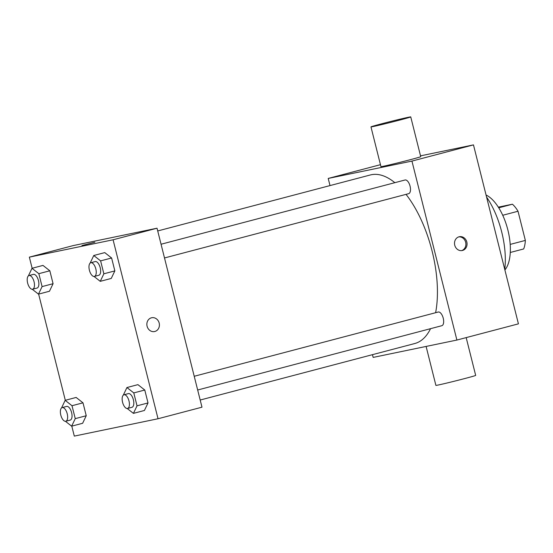 <?xml version="1.0" encoding="UTF-8"?>
<svg xmlns="http://www.w3.org/2000/svg" width="553" height="553" viewBox="0 0 553 553"><rect width="100%" height="100%" fill="white"/><g stroke="black" fill="none" stroke-linecap="round" stroke-linejoin="round"><path stroke-width="0.83" d="M498.343 207.154L512.424 204.209A27.539 12.747 -104.8 0 1 518.023 211.246L525.35 240.417A27.539 12.747 -104.8 0 1 523.663 248.954L510.274 252.479M510.191 244.405L525.35 240.417M502.732 215.269L518.023 211.246M498.758 207.81L512.424 204.209M486.066 195.022A41.019 18.982 75.2 0 1 507.854 229.93A41.019 18.982 75.2 0 1 504.889 269.961M486.585 197.075A58.957 27.284 75.2 0 1 501.709 232.004A58.957 27.284 75.2 0 1 504.758 269.435M420.529 155.856L473.472 144.886L518.424 323.851L456.896 340.054L373.164 357.404L372.473 354.66M454.746 245.221A7.051 6.249 -101.7 0 1 459.356 236.725A7.051 6.249 -101.7 0 1 466.905 242.359A7.051 6.249 -101.7 0 1 462.218 250.53A7.051 6.249 -101.7 0 1 454.746 245.221M330.01 185.587L328.212 178.439L411.944 161.089L473.472 144.886M411.944 161.089L456.896 340.054M194.221 376.275L438.225 312.023A7.078 3.277 75.2 0 1 443.236 318.196A7.078 3.277 75.2 0 1 441.826 325.703L197.67 390.003M408.584 193.688A7.078 3.277 -104.8 0 0 408.66 193.668A7.078 3.277 -104.8 0 0 410.022 185.995A7.078 3.277 -104.8 0 0 405.059 179.988L161.054 244.239M406.026 194.359A87.16 40.334 75.2 0 1 432.093 251.055A87.16 40.334 75.2 0 1 435.619 312.708M430.545 328.676A87.16 40.334 75.2 0 1 414.75 343.531L200.186 400.033M157.723 230.954L370.358 174.962A87.16 40.334 75.2 0 1 394.835 182.677M328.212 178.439L380.457 164.683M410.741 116.897L420.729 156.665A20.509 0.449 165.9 0 1 400.953 162.098A20.509 0.449 165.9 0 1 380.955 166.66L370.966 126.886A20.509 0.449 -14.1 0 0 390.964 122.324A20.509 0.449 -14.1 0 0 410.741 116.897A20.509 0.449 -14.1 0 0 381.549 123.817A20.509 0.449 -14.1 0 0 370.966 126.886M461.631 250.62A7.051 6.249 78.3 0 0 465.737 242.601A7.051 6.249 78.3 0 0 458.783 236.878M466.179 337.606L475.677 375.404A20.509 0.449 165.9 0 1 465.087 378.466A20.509 0.449 165.9 0 1 435.895 385.393L426.107 346.434M32.143 268.267L29.35 257.138L73.3 245.567L157.031 228.216L201.983 407.181L158.034 418.752L74.302 436.103L71.8 426.135M29.35 257.138L113.082 239.788L157.031 228.216M113.082 239.788L158.034 418.752M151.702 317.74A7.051 6.249 -101.7 0 1 159.216 323.215A7.051 6.249 -101.7 0 1 154.854 331.475A7.051 6.249 -101.7 0 1 154.57 331.544A7.051 6.249 -101.7 0 1 147.022 325.911A7.051 6.249 -101.7 0 1 151.709 317.74A7.051 6.249 -101.7 0 1 159.216 323.215A7.051 6.249 -101.7 0 1 154.854 331.475A7.051 6.249 -101.7 0 1 154.564 331.544M42.975 265.412L49.832 270.783L53.074 283.703L49.466 291.244L53.074 283.703L49.832 270.783L42.975 265.412L31.991 268.309L38.841 273.68L42.09 286.592L38.475 294.141L32.268 289.274M137.918 384.646L144.775 390.024L148.017 402.937L144.409 410.478L148.017 402.937L144.775 390.024L137.918 384.646L126.927 387.542L133.785 392.913L137.026 405.833L133.418 413.374L127.211 408.508M65.309 400.303L38.634 294.099M104.752 252.61L111.609 257.988L114.851 270.901L111.243 278.442L114.851 270.901L111.609 257.988L104.752 252.61L93.761 255.507L100.618 260.878L103.86 273.797L100.252 281.339L94.045 276.472M76.141 397.448L82.998 402.826L86.24 415.738L82.632 423.28L86.24 415.738L82.998 402.826L76.141 397.448L65.157 400.344L72.008 405.715L75.256 418.635L71.641 426.176L65.434 421.31M94.84 242.242L81.955 245.553L94.84 242.242M61.556 407.92L65.157 400.344M70.12 420.121A7.078 3.277 -104.8 0 0 70.203 420.1A7.078 3.277 -104.8 0 0 71.565 412.427A7.078 3.277 -104.8 0 0 66.595 406.414L62.199 407.575A7.078 3.277 -104.8 0 0 60.816 415.165A7.078 3.277 -104.8 0 0 65.724 421.275A7.078 3.277 -104.8 0 0 65.807 421.255A7.078 3.277 -104.8 0 0 67.169 413.582A7.078 3.277 -104.8 0 0 62.199 407.575M72.008 405.715L82.998 402.826M75.256 418.635L86.24 415.738M71.641 426.176L82.632 423.28M28.39 275.885L31.991 268.309M36.954 288.085A7.078 3.277 -104.8 0 0 37.037 288.065A7.078 3.277 -104.8 0 0 38.399 280.385A7.078 3.277 -104.8 0 0 33.429 274.378L29.039 275.539A7.078 3.277 -104.8 0 0 27.65 283.129A7.078 3.277 -104.8 0 0 32.565 289.24A7.078 3.277 -104.8 0 0 32.641 289.219A7.078 3.277 -104.8 0 0 34.003 281.546A7.078 3.277 -104.8 0 0 29.039 275.539M38.841 273.68L49.832 270.783M42.09 286.592L53.074 283.703M38.475 294.141L49.466 291.244M123.326 395.119L126.927 387.542M131.897 407.319A7.078 3.277 -104.8 0 0 131.973 407.298A7.078 3.277 -104.8 0 0 133.342 399.625A7.078 3.277 -104.8 0 0 128.372 393.618L123.976 394.773A7.078 3.277 -104.8 0 0 122.593 402.363A7.078 3.277 -104.8 0 0 127.501 408.473A7.078 3.277 -104.8 0 0 127.577 408.46A7.078 3.277 -104.8 0 0 128.946 400.78A7.078 3.277 -104.8 0 0 123.976 394.773M133.785 392.913L144.775 390.024M137.026 405.833L148.017 402.937M133.418 413.374L144.409 410.478M90.16 263.083L93.761 255.507M98.731 275.283A7.078 3.277 -104.8 0 0 98.807 275.263A7.078 3.277 -104.8 0 0 100.176 267.59A7.078 3.277 -104.8 0 0 95.206 261.576L90.81 262.737A7.078 3.277 -104.8 0 0 89.427 270.327A7.078 3.277 -104.8 0 0 94.335 276.438A7.078 3.277 -104.8 0 0 94.418 276.417A7.078 3.277 -104.8 0 0 95.78 268.744A7.078 3.277 -104.8 0 0 90.81 262.737M100.618 260.878L111.609 257.988M103.86 273.797L114.851 270.901M100.252 281.339L111.243 278.442M164.504 257.961L408.66 193.668M65.807 421.255L70.203 420.1M32.641 289.219L37.037 288.065M127.577 408.46L131.973 407.298M94.418 276.417L98.807 275.263"/></g></svg>
